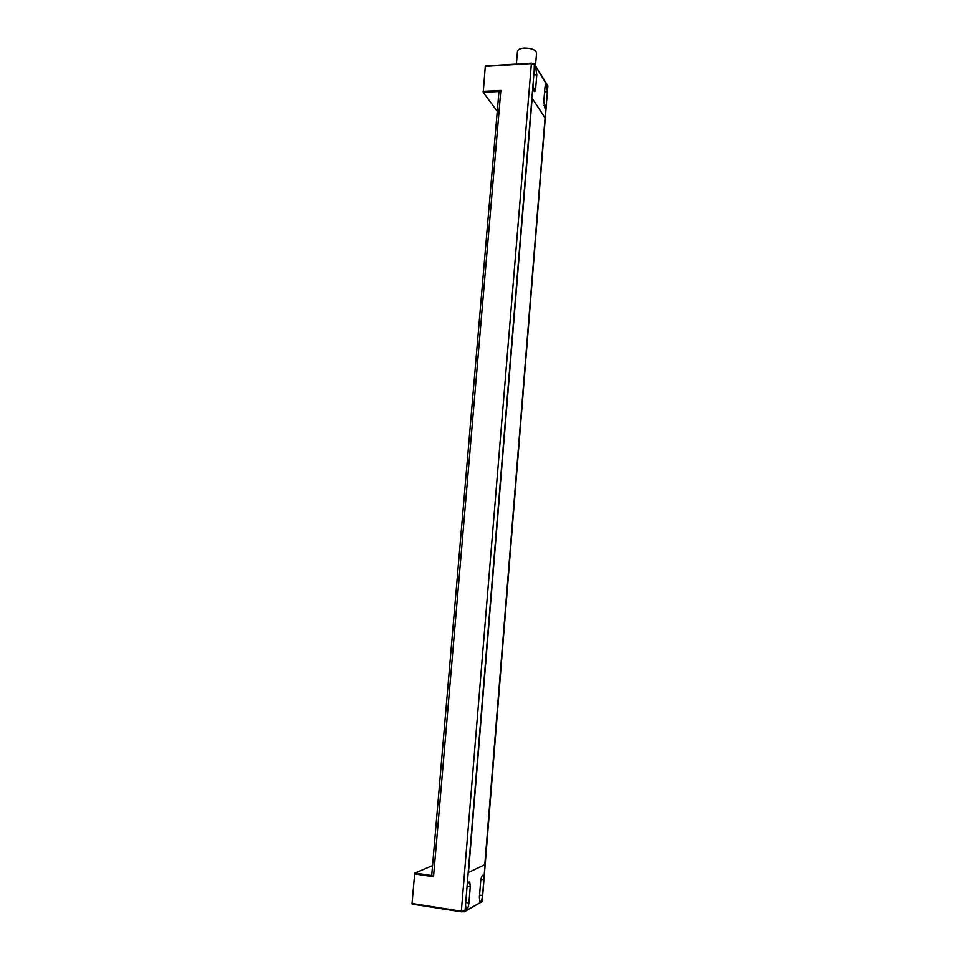 <?xml version="1.0" encoding="UTF-8"?>
<svg xmlns="http://www.w3.org/2000/svg" width="960" height="960" viewBox="0 0 960 960"><rect width="100%" height="100%" fill="white"/><g stroke="black" fill="none" stroke-linecap="round" stroke-linejoin="round"><path stroke-width="1.44" d="M533.808 74.916L536.796 74.748L535.644 67.716C534.912 67.212 534.42 68.148 534.168 70.536L534.36 63.984L531.372 63.528L534.66 64.536L547.824 86.556M536.796 74.748L535.656 88.656L533.184 88.788M467.208 886.104L470.28 886.572L469.752 882.156C468.492 881.544 467.544 883.596 466.896 888.288L533.016 84.54L534.156 91.512C534.9 92.028 535.404 91.08 535.656 88.656M470.28 886.572L468.936 902.976L465.732 902.484M534.66 64.464L547.872 85.932L547.404 91.716L546.324 84.948C545.64 84.48 545.172 85.404 544.92 87.744L543.816 101.364L544.884 108.084C545.592 108.564 546.06 107.616 546.312 105.252L483.84 879.684L483.336 875.376C482.16 874.824 481.272 876.804 480.672 881.292L479.376 897.312L479.868 901.596C481.056 902.124 481.956 900.12 482.556 895.572L482.076 901.644L465.024 911.148L465.54 904.824L466.056 909.216C467.328 909.792 468.288 907.716 468.936 902.976M484.788 864.732L468.48 872.436L532.14 98.256L545.064 117.852L484.788 864.732L545.052 117.864L532.14 98.28L468.48 872.424L484.764 864.72M497.268 111.36L483.24 92.352L485.28 66.324L531.372 63.528L461.34 911.232L412.044 903.492L414.636 873.924L433.536 876.744L431.724 875.28L498.924 91.98L500.844 90.444L433.536 876.744M531.456 63.18L485.28 66.324M412.044 903.492L412.248 904.14L464.232 911.82M465.54 904.824L466.896 888.288M533.016 84.54L534.168 70.536M544.584 91.872L547.404 91.716L546.312 105.252L543.96 105.372M480.948 879.252L483.84 879.684L482.556 895.572L479.556 895.116M432.036 875.568L414.972 873.036L414.636 873.924M414.972 873.036L432.552 865.596M536.544 53.112L536.556 53.052C535.656 49.776 531.588 48.108 524.352 48.036C520.128 48.432 517.836 49.608 517.452 51.564L516.408 64.044M534.036 63.912L531.588 63.132M483.084 91.404L500.844 90.444M482.1 901.308L481.428 902.304M412.128 904.116L461.424 911.856L461.34 911.232L465.024 911.148L464.34 911.832M483.24 92.352L499.284 91.488M547.86 85.752L482.208 901.488L464.892 911.532L461.424 911.856M531.48 63.132L485.52 65.916M535.5 65.832L536.556 53.052M469.752 882.156L468.912 882.024M483.336 875.376L482.568 875.256M535.644 67.716L534.9 67.752M546.324 84.948L545.64 84.996"/></g></svg>
